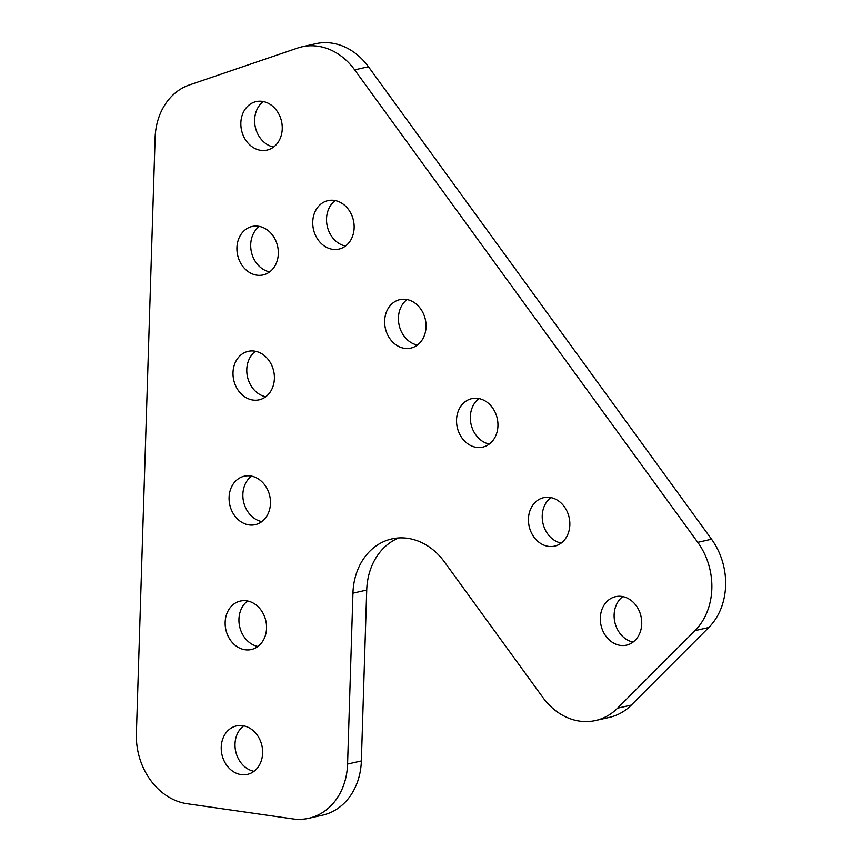 <?xml version="1.0" encoding="UTF-8"?>
<svg xmlns="http://www.w3.org/2000/svg" width="862" height="862" viewBox="0 0 862 862"><rect width="100%" height="100%" fill="white"/><g stroke="black" fill="none" stroke-linecap="round" stroke-linejoin="round"><path stroke-width="1.29" d="M317.906 46.225A63.389 52.237 -102.8 0 0 301.937 46.828A63.389 52.237 -102.8 0 0 297.552 48.078L189.511 84.907A63.389 52.237 -102.8 0 0 155.106 137.909L136.379 733.734A63.389 52.237 -102.8 0 0 187.216 803.74L292.811 818.9A63.389 52.237 -102.8 0 0 308.779 818.286A63.389 52.237 -102.8 0 0 347.58 764.055L352.946 593.164A63.389 52.237 77.2 0 1 391.736 538.922A63.389 52.237 77.2 0 1 444.469 561.959L542.866 697.466A63.389 52.237 -102.8 0 0 595.599 720.503A63.389 52.237 -102.8 0 0 617.537 708.187L694.987 630.628A63.389 52.237 -102.8 0 0 697.757 542.338L354.67 69.865A63.389 52.237 -102.8 0 0 317.906 46.225M301.937 46.828L315.729 43.714A63.389 52.237 77.2 0 1 331.698 43.1A63.389 52.237 77.2 0 1 368.451 66.74L354.67 69.865M334.219 200.393A24.847 20.472 -102.8 0 0 327.959 200.63A24.847 20.472 -102.8 0 0 312.874 225.65A24.847 20.472 -102.8 0 0 332.678 249.333A24.847 20.472 -102.8 0 0 338.938 249.096A24.847 20.472 -102.8 0 0 354.023 224.077A24.847 20.472 -102.8 0 0 334.219 200.393M335.189 200.555A24.847 20.472 -102.8 0 0 327.269 226.264A24.847 20.472 -102.8 0 0 345.5 246.047M406.121 299.405A24.847 20.472 -102.8 0 0 399.86 299.642A24.847 20.472 -102.8 0 0 384.775 324.662A24.847 20.472 -102.8 0 0 404.58 348.345A24.847 20.472 -102.8 0 0 410.84 348.108A24.847 20.472 -102.8 0 0 425.925 323.088A24.847 20.472 -102.8 0 0 406.121 299.405M407.09 299.567A24.847 20.472 -102.8 0 0 399.16 325.276A24.847 20.472 -102.8 0 0 417.391 345.059M478.011 398.406A24.847 20.472 -102.8 0 0 471.751 398.643A24.847 20.472 -102.8 0 0 456.666 423.662A24.847 20.472 -102.8 0 0 476.47 447.356A24.847 20.472 -102.8 0 0 482.731 447.109A24.847 20.472 -102.8 0 0 497.816 422.089A24.847 20.472 -102.8 0 0 478.011 398.406M478.981 398.578A24.847 20.472 -102.8 0 0 471.061 424.276A24.847 20.472 -102.8 0 0 489.293 444.059M549.913 497.417A24.847 20.472 -102.8 0 0 543.653 497.654A24.847 20.472 -102.8 0 0 528.568 522.674A24.847 20.472 -102.8 0 0 548.372 546.357A24.847 20.472 -102.8 0 0 554.632 546.12A24.847 20.472 -102.8 0 0 569.717 521.101A24.847 20.472 -102.8 0 0 549.913 497.417M550.883 497.579A24.847 20.472 -102.8 0 0 542.952 523.288A24.847 20.472 -102.8 0 0 561.184 543.071M621.804 596.418A24.847 20.472 -102.8 0 0 615.543 596.666A24.847 20.472 -102.8 0 0 600.458 621.685A24.847 20.472 -102.8 0 0 620.263 645.369A24.847 20.472 -102.8 0 0 626.523 645.132A24.847 20.472 -102.8 0 0 641.608 620.112A24.847 20.472 -102.8 0 0 621.804 596.418M622.773 596.59A24.847 20.472 -102.8 0 0 614.854 622.299A24.847 20.472 -102.8 0 0 633.085 642.071M258.406 226.243A24.847 20.472 -102.8 0 0 252.146 226.48A24.847 20.472 -102.8 0 0 237.061 251.499A24.847 20.472 -102.8 0 0 256.865 275.183A24.847 20.472 -102.8 0 0 263.125 274.946A24.847 20.472 -102.8 0 0 278.21 249.926A24.847 20.472 -102.8 0 0 258.406 226.243M259.376 226.404A24.847 20.472 -102.8 0 0 251.445 252.113A24.847 20.472 -102.8 0 0 269.677 271.896M262.328 101.382A24.847 20.472 -102.8 0 0 256.068 101.63A24.847 20.472 -102.8 0 0 240.983 126.639A24.847 20.472 -102.8 0 0 260.787 150.333A24.847 20.472 -102.8 0 0 267.048 150.096A24.847 20.472 -102.8 0 0 282.133 125.076A24.847 20.472 -102.8 0 0 262.328 101.382M263.298 101.554A24.847 20.472 -102.8 0 0 255.367 127.264A24.847 20.472 -102.8 0 0 273.599 147.036M254.473 351.103A24.847 20.472 -102.8 0 0 248.213 351.34A24.847 20.472 -102.8 0 0 233.139 376.36A24.847 20.472 -102.8 0 0 252.943 400.043A24.847 20.472 -102.8 0 0 259.203 399.806A24.847 20.472 -102.8 0 0 274.278 374.787A24.847 20.472 -102.8 0 0 254.473 351.103M255.443 351.265A24.847 20.472 -102.8 0 0 247.523 376.974A24.847 20.472 -102.8 0 0 265.755 396.757M250.551 475.953A24.847 20.472 -102.8 0 0 244.291 476.19A24.847 20.472 -102.8 0 0 229.206 501.21A24.847 20.472 -102.8 0 0 249.01 524.904A24.847 20.472 -102.8 0 0 255.271 524.656A24.847 20.472 -102.8 0 0 270.356 499.637A24.847 20.472 -102.8 0 0 250.551 475.953M251.521 476.126A24.847 20.472 -102.8 0 0 243.601 501.824A24.847 20.472 -102.8 0 0 261.832 521.607M246.629 600.814A24.847 20.472 -102.8 0 0 240.369 601.051A24.847 20.472 -102.8 0 0 225.284 626.071A24.847 20.472 -102.8 0 0 245.088 649.754A24.847 20.472 -102.8 0 0 251.348 649.517A24.847 20.472 -102.8 0 0 266.433 624.497A24.847 20.472 -102.8 0 0 246.629 600.814M247.599 600.976A24.847 20.472 -102.8 0 0 239.679 626.685A24.847 20.472 -102.8 0 0 257.91 646.468M242.707 725.664A24.847 20.472 -102.8 0 0 236.447 725.912A24.847 20.472 -102.8 0 0 221.362 750.921A24.847 20.472 -102.8 0 0 241.166 774.615A24.847 20.472 -102.8 0 0 247.426 774.378A24.847 20.472 -102.8 0 0 262.511 749.358A24.847 20.472 -102.8 0 0 242.707 725.664M243.677 725.836A24.847 20.472 -102.8 0 0 235.746 751.545A24.847 20.472 -102.8 0 0 253.978 771.318M617.537 708.187L631.329 705.073L708.769 627.504L694.987 630.628M697.757 542.338L711.549 539.213L368.451 66.74M347.58 764.055L361.361 760.93L366.727 590.039L352.946 593.164M361.361 760.93A63.389 52.237 77.2 0 1 322.571 815.172L308.779 818.286M711.549 539.213A63.389 52.237 77.2 0 1 708.769 627.504M631.329 705.073A63.389 52.237 77.2 0 1 609.38 717.378L595.599 720.503M398.761 537.931A63.389 52.237 -102.8 0 0 366.727 590.039"/></g></svg>
